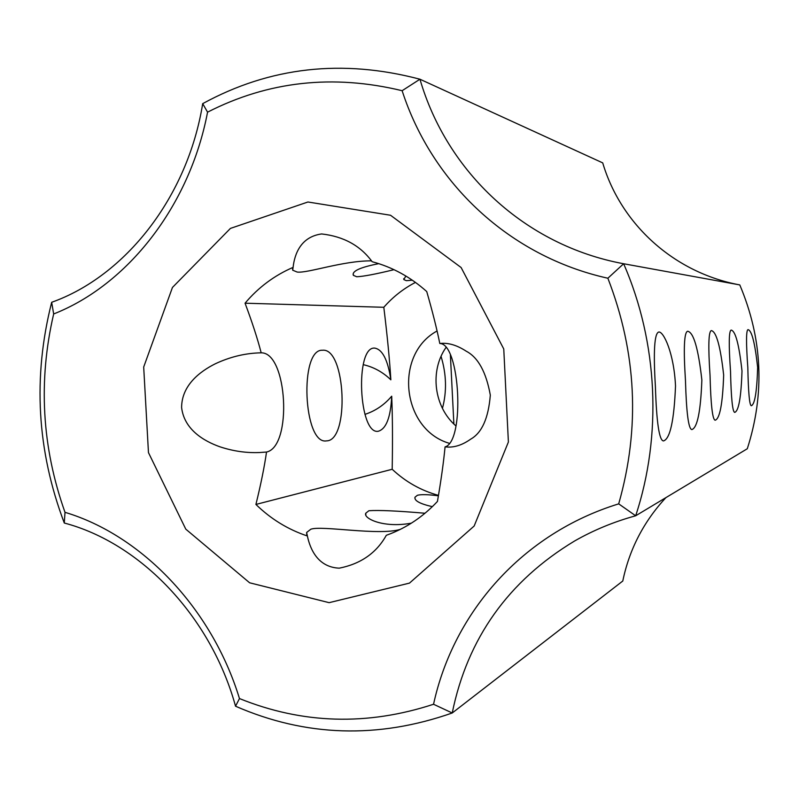 <?xml version="1.0" encoding="UTF-8"?>
<svg xmlns="http://www.w3.org/2000/svg" width="799" height="799" viewBox="0 0 799 799"><rect width="100%" height="100%" fill="white"/><g stroke="black" fill="none" stroke-linecap="round" stroke-linejoin="round"><path stroke-width="1.2" d="M64.29 523.025C36.914 450.636 32.709 377.058 51.675 302.292L53.663 313.967C38.082 381.073 41.858 447.19 64.999 512.329C141.413 535.13 211.795 608.019 239.47 698.556L235.535 706.216C210.696 616.069 140.274 543.01 64.29 523.025L64.999 512.329M53.663 313.967C127.331 285.023 189.663 206.292 207.56 112.16L202.696 103.64C187.625 197.213 125.243 276.164 51.675 302.292M441.058 356.394C446.471 374.252 446.931 391.58 442.436 408.359M266.526 452.034C264.409 466.816 260.873 484.284 255.91 504.439L392.189 469.273C392.709 440.119 392.539 415.76 391.7 396.194C390.701 417.328 386.207 429.013 378.217 431.27C358.741 434.966 354.836 346.576 374.541 348.084L374.591 348.084C382.441 349.323 387.855 359.91 390.851 379.825C389.682 360.299 387.335 336.119 383.81 307.285L245.053 303.201C252.144 322.107 257.518 338.646 261.183 352.818C287.51 352.279 292.534 446.731 266.526 452.034L259.695 452.524C246.472 453.103 233.198 451.185 219.895 446.791C203.605 441.008 184.14 429.413 181.603 407.48C181.713 385.378 199.78 371.505 215.36 363.755C229.343 357.223 243.545 353.617 257.967 352.928L261.183 352.818M363.215 364.654C373.632 367.021 382.851 372.084 390.851 379.825M391.7 396.194C384.299 404.903 375.38 410.966 364.943 414.371M322.566 350.232C345.777 347.665 349.782 441.038 326.461 440.878C303.33 445.093 299.116 348.644 322.506 350.242L322.566 350.232M665.917 497.617C643.744 521.507 629.362 549.312 622.781 581.023L452.224 712.988C377.917 739.025 305.687 736.768 235.535 706.216M202.696 103.64C269.962 66.896 342.381 58.756 419.954 79.221C446.971 172.065 524.863 245.433 623.639 263.75L607.869 278.232C509.372 256.349 432.029 183.161 402.127 90.706C333.083 74.017 268.224 81.168 207.56 112.16M607.869 278.232C636.693 352.719 640.309 427.924 618.696 503.859C522.975 533.293 453.672 611.704 433.547 704.259C367.23 725.951 302.541 724.044 239.47 698.556M329.118 602.666L409.488 583.11L474.157 526.022L508.394 442.017L503.76 348.963L461.123 267.535L390.541 215.261L307.935 201.997L230.432 228.404L172.454 287.45L143.69 367.041L148.464 452.614L185.787 529.148L249.618 582.791L329.118 602.666M453.882 424.009L450.386 354.996M402.127 90.706L419.954 79.221L602.716 162.886C620.903 224.289 674.066 272.819 739.784 284.913C762.536 338.776 765.033 393.388 747.295 448.748L635.674 515.784L618.696 503.859M445.992 347.475C429.423 371.165 434.017 407.2 455.989 425.967M437.083 330.976C393.517 354.596 401.757 429.592 449.398 443.335M392.189 469.273C405.572 481.847 421.003 490.556 438.471 495.38M415.47 282.397C403.395 288.659 392.848 296.958 383.81 307.285M388.823 534.371L386.326 535.28C376.499 552.928 360.798 563.894 339.225 568.169C318.322 567.24 310.312 549.922 307.375 535.989L306.636 532.474L310.811 529.228C321.458 525.193 379.155 535.999 400.399 529.337M386.326 535.28L388.354 534.551C406.971 527.58 423.33 516.544 437.443 501.442C441.058 480.459 443.595 462.271 445.063 446.901L448.688 447.1C455.839 447.12 463.16 444.484 470.631 439.19C481.897 432.888 488.459 418.197 490.316 395.115C486.152 372.054 478.112 357.413 466.197 351.18C457.408 345.468 449.168 342.861 441.487 343.36L439.8 343.5C460.154 343.33 465.098 441.557 445.063 446.901M439.8 343.5C436.803 328.699 432.449 311.38 426.736 291.555C410.496 277.023 392.289 267.076 372.144 261.712C360.449 245.663 343.61 236.414 321.627 233.947C300.973 236.774 294.611 253.702 293.093 267.375C274.417 275.435 258.407 287.38 245.053 303.201M255.91 504.439C270.861 519.01 288.01 529.527 307.375 535.989M739.784 284.913L623.639 263.75C657.957 342.372 662.271 435.415 635.674 515.784C613.972 521.737 593.647 530.127 574.701 540.933C508.334 580.913 467.505 638.271 452.224 712.988L433.547 704.259M432.339 506.666C419.934 503.829 414.152 500.683 414.971 497.228L417.388 495.28C421.193 494.301 428.194 494.481 438.391 495.809M411.375 523.155C383.15 528.399 362.986 518.231 365.772 513.218L368.908 510.721C378.886 510.042 397.592 510.881 425.008 513.248M405.882 276.025L403.795 279.57L406.371 280.689L412.364 280.199M378.776 263.65C360.159 267.305 351.68 271.201 353.358 275.335L356.704 276.754C363.395 276.484 375.83 274.117 394.017 269.672M293.093 267.375L292.694 270.202L297.148 272.05C307.445 273.468 342.601 260.714 371.405 260.854M731.175 330.077C735.489 330.966 739.095 344.589 742.001 370.966C741.142 397.253 738.715 411.056 734.72 412.394C732.543 411.954 731.135 398.232 730.516 371.195C728.648 344.529 728.868 330.826 731.155 330.077L731.175 330.077M711.35 330.606C716.363 331.575 720.468 346.406 723.664 375.081C722.666 403.665 719.839 418.716 715.195 420.214C712.518 419.805 710.8 404.873 710.041 375.41C708.094 346.357 708.523 331.425 711.33 330.606L711.35 330.606M658.885 332.014C663.569 331.495 673.976 352.908 675.515 385.967C674.106 420.594 670.091 438.911 663.5 440.938C659.245 440.639 656.548 422.521 655.4 386.606C653.262 351.19 654.421 332.993 658.845 332.014L658.885 332.014M748.014 329.627C751.779 330.446 754.985 343.051 757.652 367.45C756.903 391.79 754.785 404.554 751.31 405.742C749.502 405.303 748.343 392.599 747.824 367.62C746.056 342.991 746.116 330.317 748.004 329.627L748.014 329.627M687.669 331.245C693.592 332.314 698.316 348.564 701.862 380.004C700.683 411.315 697.347 427.845 691.864 429.572C688.518 429.193 686.391 412.823 685.462 380.454C683.415 348.534 684.144 332.134 687.639 331.245L687.669 331.245M259.695 452.524L257.448 452.584M414.971 497.228L415.031 498.416M365.772 513.218L365.852 514.856M306.636 532.474L306.766 534.811M403.745 278.631L403.795 279.57M353.288 274.047L353.358 275.335M292.594 268.384L292.694 270.202M449.897 447.07L448.688 447.1"/></g></svg>
